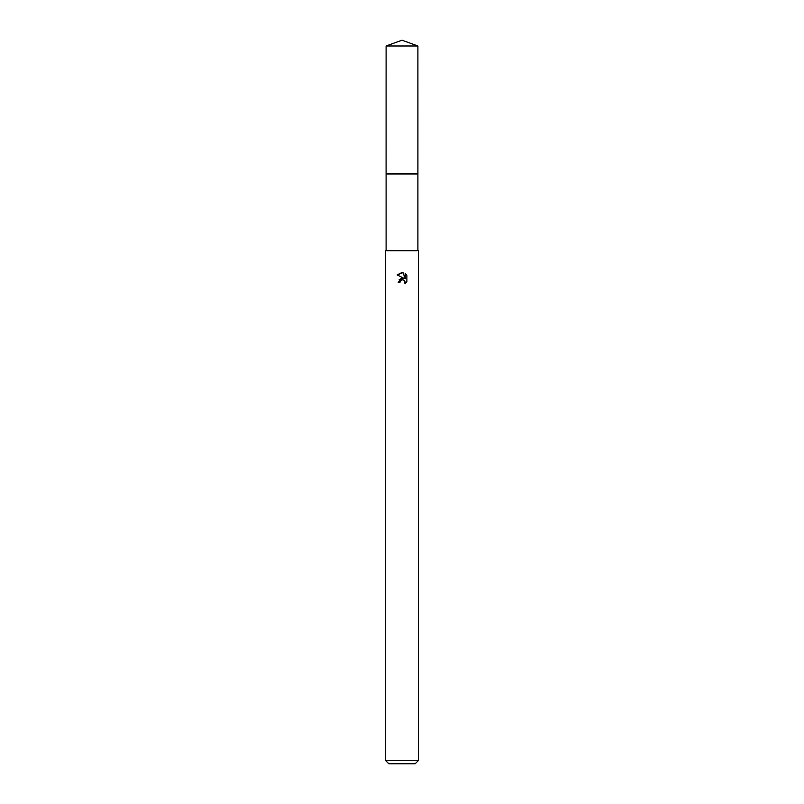 <?xml version="1.0" encoding="UTF-8"?>
<svg xmlns="http://www.w3.org/2000/svg" width="804" height="804" viewBox="0 0 804 804"><rect width="100%" height="100%" fill="white"/><g stroke="black" fill="none" stroke-linecap="round" stroke-linejoin="round"><path stroke-width="1.21" d="M386.101 250.697L386.101 173.955L417.899 173.955L417.899 250.697M399.95 282.435L400.221 281.239L399.95 282.435L398.221 282.435L402 278.114L404.09 278.365L397.116 274.928L403.055 272.626L405.196 278.767L405.196 273.511L406.884 275.219L406.884 281.712L404.925 283.591L404.995 281.41L403.578 279.993L402 279.852L402.794 279.802M402 760.514L418.442 760.514L418.442 250.697L385.558 250.697L385.558 760.514L402 760.514M385.558 760.514L388.845 763.8L415.155 763.8L418.442 760.514M404.744 280.938L404.925 283.591L406.884 281.712M404.09 278.365L403.226 278.134M402.02 278.114L399.146 279.722M401.588 279.983L400.221 281.239M406.884 275.219L405.196 273.511M403.055 272.626L402.111 272.516M402 272.516L397.116 274.928M402 40.2L417.899 45.989L417.909 173.955L386.091 173.955L386.101 45.989L402 40.2M386.101 45.989L417.899 45.989"/></g></svg>
